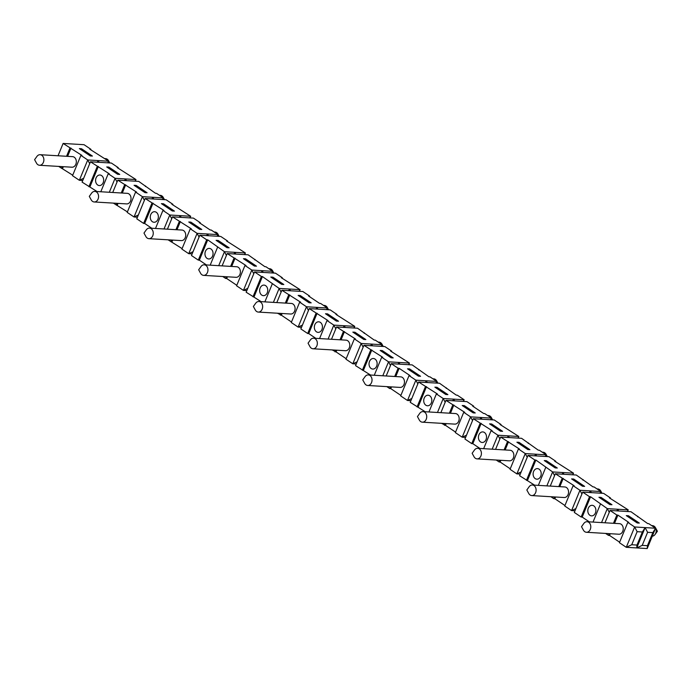 <?xml version="1.0" encoding="UTF-8"?>
<svg xmlns="http://www.w3.org/2000/svg" width="692" height="692" viewBox="0 0 692 692"><rect width="100%" height="100%" fill="white"/><g stroke="black" fill="none" stroke-linecap="round" stroke-linejoin="round"><path stroke-width="1.04" d="M200.066 223.187L200.273 222.694L193.431 218.101L172.498 216.847L191.321 228.836L190.274 228.775L197.108 233.36L218.041 234.614L217.037 236.232M200.273 222.694L199.227 222.625L210.16 229.969L211.207 230.029L218.041 234.614L217.375 236.249M188.76 222.002L199.694 229.337L201.787 229.467L190.854 222.123L188.76 222.002M190.274 228.775L181.901 249.103L188.734 253.687L192.142 253.895M182.108 248.601L168.061 239.813M499.875 438.936L497.911 435.225L491.078 430.64L492.124 430.701L473.302 418.712L494.235 419.966L501.077 424.551L500.031 424.49L518.844 436.479L517.841 438.088M479.919 448.451L472.809 443.684L481.182 423.357M480.525 441.911A5.294 4.048 93.4 0 1 478.587 435.848A5.294 4.048 93.4 0 1 482.782 431.912A5.294 4.048 93.4 0 1 484.409 432.474A5.294 4.048 93.4 0 1 486.355 438.538A5.294 4.048 93.4 0 1 482.151 442.473A5.294 4.048 93.4 0 1 480.525 441.911M563.989 474.279L563.072 472.549L573.538 473.181L572.535 474.79M395.746 376.56L399.146 368.308L398.099 368.239L391.265 363.655L412.198 364.909L428.928 376.777L429.974 376.837L436.808 381.422L435.804 383.039M400.867 395.409L390.772 388.627L389.726 388.567L390.435 386.837M394.7 376.491L398.099 368.239M390.772 388.627L391.482 386.906M193.059 251.672L188.734 253.687L197.108 233.36L199.071 237.071M550.261 486.087L555.339 473.761L576.272 475.015L593.001 486.883L594.047 486.943L600.89 491.528L599.877 493.145M600.215 493.162L600.89 491.528L590.414 490.905L589.411 492.514M112.727 192.471L117.804 180.145L138.737 181.399L155.466 193.267L156.513 193.327L163.355 197.921L162.343 199.53M162.681 199.547L163.355 197.921L152.889 197.289L151.877 198.898M254.388 266.039L256.481 266.169L245.539 258.825L243.446 258.704L254.388 266.039M335.802 328.83L333.838 325.119L327.005 320.534L328.051 320.595L309.229 308.606L330.162 309.86L336.995 314.445L335.949 314.384L354.771 326.373L353.768 327.982M328.086 339.08L333.838 325.119L344.305 325.742L343.301 327.359M179.557 217.271L180.231 215.644L179.228 217.253M357.133 361.778L352.808 363.793L345.974 359.209L354.347 338.881L355.394 338.942L336.572 326.953L357.505 328.207L374.234 340.075L375.28 340.135L382.122 344.72L381.11 346.337M346.182 358.707L336.078 351.925L336.796 350.204M341.061 339.858L344.46 331.606M313.606 338.206L346.052 340.153A5.294 4.048 93.4 0 1 349.78 345.68A5.294 4.048 93.4 0 1 345.42 350.714L312.974 348.777A5.294 4.048 -86.6 0 0 317.334 343.734A5.294 4.048 -86.6 0 0 313.606 338.206A5.294 4.048 -86.6 0 0 312.715 338.284A5.294 4.048 -86.6 0 0 310.371 339.945L308.061 343.18L309.973 346.666A5.294 4.048 -86.6 0 0 311.348 348.206A5.294 4.048 -86.6 0 0 312.974 348.777M222.106 265.875L227.192 253.549L248.125 254.803L264.854 266.671L265.901 266.731L272.735 271.316L271.731 272.933M254.751 259.889L254.959 259.388M282.102 278.245L282.31 277.743L275.468 273.158L254.535 271.904L261.377 276.489L262.424 276.549L279.144 288.417L289.611 289.04L288.607 290.657M527.226 457.282L525.263 453.571L518.42 448.987L519.467 449.047L500.645 437.059L521.586 438.313L538.307 450.181L539.353 450.241L546.196 454.826L545.184 456.443M521.206 471.883L516.881 473.899L525.263 453.571L535.729 454.203L534.717 455.812M609.886 504.606L611.979 504.728L601.037 497.392L598.943 497.263L609.886 504.606M473.518 406.697L473.726 406.195L466.892 401.611L445.959 400.357L464.782 412.345L463.735 412.285L470.569 416.869L491.502 418.124L490.498 419.741M507.712 437.482L508.378 435.848L507.374 437.465M170.959 241.759L171.668 240.029M175.932 229.683L179.332 221.44M172.005 241.819L172.715 240.098M176.979 229.753L180.378 221.501M336.788 314.947L336.995 314.445M610.249 498.456L610.456 497.955L603.623 493.37L582.69 492.116L589.523 496.7L590.57 496.761L607.299 508.629L628.232 509.883L627.22 511.492M610.456 497.955L609.41 497.894L628.232 509.883L627.558 511.509M391.482 351.648L391.689 351.147L384.856 346.562L363.923 345.308L382.745 357.297L381.699 357.236L374.26 375.272M454.601 400.876L453.692 399.146L464.159 399.777L463.147 401.386M309.445 296.591L309.653 296.089L302.819 291.505L281.886 290.251L276.8 302.577M645.108 527.607L655.575 528.23L652.833 532.624L647.6 532.312L645.108 527.607L642.366 531.992L637.133 531.681L634.642 526.975L645.108 527.607L636.735 547.926L642.211 545.374L647.6 532.312M417.838 383.878L415.875 380.168L426.341 380.799L425.338 382.408M391.689 351.147L390.643 351.086L409.465 363.075L408.462 364.684M149.533 228.109L181.979 230.047A5.294 4.048 93.4 0 1 185.707 235.574A5.294 4.048 93.4 0 1 181.347 240.608L148.901 238.671A5.294 4.048 -86.6 0 0 153.252 233.628A5.294 4.048 -86.6 0 0 149.533 228.109A5.294 4.048 -86.6 0 0 148.642 228.178A5.294 4.048 -86.6 0 0 146.297 229.839L143.979 233.074L145.9 236.56A5.294 4.048 -86.6 0 0 147.275 238.1A5.294 4.048 -86.6 0 0 148.901 238.671M208.491 235.721L207.574 233.991L206.571 235.6M610.033 510.462L630.966 511.717L647.695 523.584L648.741 523.645L655.575 528.23L647.202 548.557L626.269 547.303L619.427 542.71L627.808 522.391L628.855 522.451L617.913 515.116L616.866 515.047L610.033 510.462L604.955 522.789M637.591 516.803L637.799 516.301M261.152 301.643L246.162 292.223L254.535 271.904M425.225 411.749L410.235 402.329L418.608 382.01L439.541 383.264L456.27 395.123L457.317 395.193L464.159 399.777L463.484 401.403M316.287 309.03L316.962 307.395L315.95 309.004M647.202 548.557L647.444 545.685L642.211 545.374M299.411 291.306L300.086 289.671L299.074 291.28M446.176 388.35L446.383 387.849M600.621 498.387L601.037 497.392M618.674 510.981L617.766 509.251L616.754 510.869M617.091 510.886L617.766 509.251M89.692 163.667L87.728 159.964L79.355 180.283L72.513 175.699L80.895 155.371L81.941 155.432L63.119 143.443L84.052 144.697L90.886 149.29L89.839 149.221L108.661 161.219L107.658 162.828M473.726 406.195L472.679 406.135L483.622 413.479L484.668 413.539L491.502 418.124L490.827 419.759M281.108 292.128L279.144 288.417L273.392 302.378M216.103 240.349L227.037 247.693L229.13 247.814L218.196 240.479L216.103 240.349M546.343 460.69L544.249 460.561L555.192 467.904L557.285 468.026L546.343 460.69L545.927 461.694M126.454 180.664L125.537 178.943L136.004 179.565L135.001 181.174M492.159 449.186L497.911 435.225L518.844 436.479L518.178 438.105M571.601 478.916L582.534 486.251L584.628 486.381L573.694 479.037L571.601 478.916M380.176 350.455L391.118 357.799L393.212 357.92L382.269 350.584L380.176 350.455M155.492 228.464L162.931 210.429L163.978 210.489L145.156 198.5L166.089 199.754L172.922 204.339L171.875 204.278L190.698 216.267L189.695 217.876M174.445 211.112L163.502 203.777L161.409 203.647L172.351 210.991L174.445 211.112M163.087 204.78L163.502 203.777M368.3 374.908L400.746 376.855A5.294 4.048 93.4 0 1 404.465 382.382A5.294 4.048 93.4 0 1 400.114 387.416L367.668 385.479A5.294 4.048 -86.6 0 0 372.019 380.436A5.294 4.048 -86.6 0 0 368.3 374.908A5.294 4.048 -86.6 0 0 367.409 374.986A5.294 4.048 -86.6 0 0 365.065 376.647L362.746 379.882L364.667 383.368A5.294 4.048 -86.6 0 0 366.042 384.908A5.294 4.048 -86.6 0 0 367.668 385.479M363.767 339.443L365.86 339.573L354.927 332.229L352.833 332.108L363.767 339.443M472.809 443.684L471.762 443.615L480.136 423.296M167.421 229.173L172.498 216.847M534.605 485.153L519.614 475.733L527.996 455.414L548.929 456.668L555.763 461.253L554.716 461.192L573.538 473.181L572.864 474.807M282.31 277.743L281.263 277.682L300.086 289.671L289.611 289.04L290.528 290.77M462.213 405.512L473.155 412.847L475.248 412.977L464.306 405.633L462.213 405.512M453.018 400.78L453.692 399.146L452.68 400.763M331.494 339.279L336.572 326.953M244.717 254.604L245.392 252.969L244.38 254.578M137.448 217.193L134.04 216.985L127.207 212.401L135.58 192.073L136.627 192.134L117.804 180.145M319.566 338.57L327.005 320.534M437.405 383.134A5.294 4.048 -86.6 0 0 436.721 380.946A5.294 4.048 -86.6 0 0 435.346 379.398A5.294 4.048 -86.6 0 0 433.72 378.835L432.872 378.784M382.711 346.433A5.294 4.048 -86.6 0 0 382.027 344.244A5.294 4.048 -86.6 0 0 379.026 342.133L378.178 342.082M589.299 521.854L582.197 517.088L590.57 496.761M589.904 515.315A5.294 4.048 93.4 0 1 587.966 509.251A5.294 4.048 93.4 0 1 592.17 505.316A5.294 4.048 93.4 0 1 593.797 505.878A5.294 4.048 93.4 0 1 595.734 511.942A5.294 4.048 93.4 0 1 591.53 515.877A5.294 4.048 93.4 0 1 589.904 515.315M593.027 522.079L600.457 504.036M619.634 542.217L609.54 535.435L608.493 535.374L609.202 533.644M613.467 523.299L616.866 515.047M609.54 535.435L610.249 533.705M614.513 523.368L617.913 515.116M608.493 535.374L605.595 533.428M587.067 521.716L619.513 523.662A5.294 4.048 93.4 0 1 623.232 529.19A5.294 4.048 93.4 0 1 618.882 534.224L586.435 532.278A5.294 4.048 -86.6 0 0 590.786 527.243A5.294 4.048 -86.6 0 0 587.067 521.716A5.294 4.048 -86.6 0 0 586.176 521.794A5.294 4.048 -86.6 0 0 583.832 523.455L581.514 526.69L583.434 530.167A5.294 4.048 -86.6 0 0 584.801 531.716A5.294 4.048 -86.6 0 0 586.435 532.278M520.289 474.098L516.881 473.899L510.047 469.306L518.42 448.987M582.197 517.088L581.15 517.019L574.308 512.435L582.69 492.116M93.948 191.476A5.294 4.048 -86.6 0 0 91.612 193.137L89.294 196.372L91.206 199.858A5.294 4.048 -86.6 0 0 92.581 201.407A5.294 4.048 -86.6 0 0 94.207 201.969A5.294 4.048 -86.6 0 0 98.567 196.926A5.294 4.048 -86.6 0 0 94.839 191.407A5.294 4.048 -86.6 0 0 93.948 191.476M147.093 192.765L136.16 185.421L134.066 185.3L145 192.635L147.093 192.765M135.744 186.425L136.16 185.421M427.258 382.52L426.341 380.799L436.808 381.422L436.142 383.057M581.911 493.984L579.948 490.273L573.114 485.689L574.161 485.749L555.339 473.761M575.9 508.585L571.575 510.601L579.948 490.273L590.414 490.905L591.331 492.626M288.945 290.675L289.611 289.04M298.14 295.406L309.082 302.741L311.175 302.871L300.233 295.527L298.14 295.406M455.561 432.111L445.466 425.329L446.176 423.599M450.44 413.262L453.84 405.01M422.994 411.61L455.44 413.557A5.294 4.048 93.4 0 1 459.159 419.084A5.294 4.048 93.4 0 1 454.808 424.118L422.362 422.181A5.294 4.048 -86.6 0 0 426.713 417.138A5.294 4.048 -86.6 0 0 422.994 411.61A5.294 4.048 -86.6 0 0 422.094 411.688A5.294 4.048 -86.6 0 0 419.759 413.349L417.44 416.584L419.352 420.07A5.294 4.048 -86.6 0 0 420.727 421.61A5.294 4.048 -86.6 0 0 422.362 422.181M301.522 327.299L298.114 327.091L291.28 322.507L299.653 302.179L300.7 302.24L281.886 290.251M309.653 296.089L308.606 296.029L319.548 303.373L320.595 303.433L327.428 308.018L326.416 309.635M326.754 309.653L327.428 308.018L316.962 307.395L317.87 309.116M94.839 191.407L127.285 193.345A5.294 4.048 93.4 0 1 131.013 198.872A5.294 4.048 93.4 0 1 126.653 203.906L94.207 201.969M509.295 437.578L508.378 435.848M463.891 406.637L464.306 405.633M440.873 412.683L445.959 400.357M206.458 264.941L199.348 260.175L207.73 239.847L206.683 239.787L199.85 235.202L220.783 236.456L227.616 241.041L226.569 240.98L245.392 252.969L234.925 252.338L233.913 253.955M546.784 456.538A5.294 4.048 -86.6 0 0 546.1 454.35A5.294 4.048 -86.6 0 0 544.725 452.802A5.294 4.048 -86.6 0 0 543.099 452.239L542.251 452.187M127.415 211.899L113.376 203.111M445.181 402.234L443.226 398.523L436.384 393.938L437.43 393.999L418.608 382.01M437.465 412.484L443.226 398.523L453.692 399.146M434.87 387.157L445.804 394.501L447.897 394.622L436.963 387.286L434.87 387.157M199.348 260.175L198.301 260.106L206.683 239.787M244.968 265.477L236.586 285.805L243.428 290.389L251.802 270.062L244.968 265.477L246.015 265.538L227.192 253.549M253.765 273.772L251.802 270.062L272.735 271.316L272.06 272.951M370.531 375.047L355.541 365.627L363.923 345.308M153.797 199.019L152.889 197.289L152.214 198.924M445.466 425.329L441.522 423.322M444.42 425.269L445.129 423.539M449.393 413.193L452.793 404.941M283.824 284.516L272.89 277.181L270.797 277.051L281.731 284.395L283.824 284.516M272.475 278.184L272.89 277.181M489.564 423.859L500.498 431.202L502.591 431.324L491.657 423.988L489.564 423.859M119.751 174.41L108.808 167.075L106.715 166.945L117.657 174.289L119.751 174.41M108.402 168.078L108.808 167.075M390.496 365.532L388.532 361.821L381.699 357.236M382.78 375.782L388.532 361.821L409.465 363.075L408.79 364.701M409.612 368.931L407.519 368.81L418.461 376.145L420.554 376.275L409.612 368.931L409.206 369.935M236.794 285.303L226.699 278.521L225.653 278.461L226.362 276.731M230.626 266.385L234.026 258.142M226.699 278.521L227.408 276.8M231.673 266.455L235.072 258.202M343.639 327.377L344.305 325.742L354.771 326.373L354.105 327.999M226.422 255.426L224.459 251.715L234.925 252.338L235.834 254.068M171.728 218.724L169.765 215.013L162.931 210.429M164.013 228.974L169.765 215.013L190.698 216.267L190.023 217.902M465.595 437.396L462.195 437.197L466.512 435.182M528.212 443.399L528.42 442.897M100.798 191.762L108.237 173.727L109.284 173.787L90.462 161.798L111.395 163.053L118.228 167.637L117.182 167.576L136.004 179.565L135.338 181.2M299.818 296.531L300.233 295.527M581.15 517.019L589.523 496.7M291.488 322.005L281.393 315.223L282.102 313.502M286.367 303.157L289.766 294.904M258.912 301.513L291.367 303.451A5.294 4.048 93.4 0 1 295.086 308.978A5.294 4.048 93.4 0 1 290.727 314.012L258.28 312.075A5.294 4.048 -86.6 0 0 262.64 307.032A5.294 4.048 -86.6 0 0 258.912 301.513A5.294 4.048 -86.6 0 0 258.021 301.582A5.294 4.048 -86.6 0 0 255.685 303.243L253.367 306.478L255.279 309.964A5.294 4.048 -86.6 0 0 256.654 311.504A5.294 4.048 -86.6 0 0 258.28 312.075M386.188 375.981L391.265 363.655M263.185 272.423L262.268 270.693L261.265 272.302M261.593 272.328L262.268 270.693M218.637 236.327A5.294 4.048 -86.6 0 0 217.954 234.138A5.294 4.048 -86.6 0 0 214.952 232.028L214.105 231.976M336.078 351.925L332.143 349.918M335.032 351.865L335.75 350.135M340.014 339.789L343.414 331.537M99.112 162.317L98.195 160.587L87.728 159.964L80.895 155.371M436.548 388.29L436.963 387.286M58.033 155.769L63.119 143.443M483.647 448.676L491.078 430.64M327.575 313.883L325.482 313.753L336.424 321.097L338.518 321.218L327.575 313.883L327.169 314.886M545.521 456.461L546.196 454.826L535.729 454.203L535.054 455.829M381.448 346.355L382.122 344.72L371.656 344.097L370.644 345.706M363.144 347.176L361.189 343.466L371.656 344.097L370.981 345.723M245.124 259.829L245.539 258.825M72.721 175.197L58.682 166.409M61.579 168.355L62.289 166.625M66.553 156.28L69.953 148.036M273.331 273.029A5.294 4.048 -86.6 0 0 272.648 270.84A5.294 4.048 -86.6 0 0 271.273 269.292A5.294 4.048 -86.6 0 0 269.638 268.73L268.799 268.678M364.139 333.293L364.347 332.791M418.833 369.995L419.032 369.493M425.675 382.425L426.341 380.799M97.07 191.537L82.089 182.117L90.462 161.798M117.035 182.022L115.071 178.311L125.537 178.943L124.534 180.551M510.255 468.813L500.152 462.031L500.87 460.301M505.134 449.964L508.533 441.712M477.679 448.312L510.134 450.258A5.294 4.048 93.4 0 1 513.853 455.786A5.294 4.048 93.4 0 1 509.494 460.82L477.048 458.874A5.294 4.048 -86.6 0 0 481.407 453.84A5.294 4.048 -86.6 0 0 477.679 448.312A5.294 4.048 -86.6 0 0 476.788 448.39A5.294 4.048 -86.6 0 0 474.452 450.051L472.134 453.286L474.046 456.772A5.294 4.048 -86.6 0 0 475.421 458.312A5.294 4.048 -86.6 0 0 477.048 458.874M601.547 522.59L607.299 508.629L609.263 512.339M90.678 149.783L90.886 149.29M145.372 186.485L145.579 185.992M218.707 265.676L224.459 251.715L207.73 239.847M109.319 192.272L115.071 178.311L108.237 173.727M234.251 253.973L234.925 252.338M481.952 419.222L481.035 417.501L480.032 419.11M480.36 419.127L481.035 417.501M151.764 228.239L144.663 223.473L153.036 203.145M152.37 221.7A5.294 4.048 93.4 0 1 150.432 215.636A5.294 4.048 93.4 0 1 154.636 211.7A5.294 4.048 93.4 0 1 156.262 212.262A5.294 4.048 93.4 0 1 158.2 218.326A5.294 4.048 93.4 0 1 154.005 222.262A5.294 4.048 93.4 0 1 152.37 221.7M516.907 442.214L527.84 449.549L529.934 449.679L519 442.335L516.907 442.214M247.745 288.374L243.428 290.389L246.836 290.597M225.653 278.461L222.755 276.515M471.762 443.615L464.929 439.031L473.302 418.712M190.438 223.127L190.854 222.123M118.029 168.139L118.228 167.637M472.532 420.58L470.569 416.869L462.195 437.197L455.353 432.612L463.735 412.285M264.88 301.868L272.311 283.832M562.397 474.184L563.072 472.549L562.068 474.167M252.995 296.807L261.377 276.489M254.042 296.877L262.424 276.549M500.152 462.031L499.105 461.971L499.823 460.241M504.087 449.895L507.487 441.643M90.315 155.934L92.408 156.063L81.466 148.719L79.372 148.598L90.315 155.934M281.393 315.223L277.449 313.216M555.555 461.754L555.763 461.253M345.221 327.472L344.305 325.742M315.837 338.345L308.736 333.579L307.689 333.509L316.062 313.191M308.736 333.579L317.109 313.251M81.05 149.723L81.466 148.719M411.818 398.48L407.502 400.495L415.875 380.168L409.041 375.583L400.668 395.911L407.502 400.495L410.91 400.694M389.726 388.567L386.828 386.62M546.853 485.888L552.605 471.927L535.876 460.059L534.829 459.998L527.996 455.414M538.333 485.377L545.772 467.342M308.459 310.474L306.495 306.764L316.962 307.395M97.52 162.222L98.195 160.587L108.661 161.219L107.987 162.845M307.689 333.509L300.856 328.925L309.229 308.606M354.347 338.881L361.189 343.466L352.808 363.793L356.216 364.001M204.226 264.811L236.673 266.749A5.294 4.048 93.4 0 1 240.392 272.276A5.294 4.048 93.4 0 1 236.041 277.31L203.595 275.373A5.294 4.048 -86.6 0 0 207.946 270.33A5.294 4.048 -86.6 0 0 204.226 264.811A5.294 4.048 -86.6 0 0 203.327 264.88A5.294 4.048 -86.6 0 0 200.991 266.541L198.673 269.776L200.585 273.262A5.294 4.048 -86.6 0 0 201.96 274.802A5.294 4.048 -86.6 0 0 203.595 275.373M302.439 325.076L298.114 327.091L306.495 306.764L299.653 302.179M639.322 523.083L628.379 515.739L626.286 515.618L637.228 522.953L639.322 523.083M627.973 516.742L628.379 515.739M554.569 475.638L552.605 471.927L563.072 472.549M564.949 505.515L554.846 498.733L553.799 498.673L554.508 496.942M558.773 486.597L562.181 478.345M554.846 498.733L555.555 497.003M559.819 486.666L563.227 478.414M601.478 493.24A5.294 4.048 -86.6 0 0 600.794 491.043A5.294 4.048 -86.6 0 0 599.419 489.503A5.294 4.048 -86.6 0 0 597.793 488.941L596.945 488.889M144.663 223.473L143.616 223.412L136.774 218.819L145.156 198.5M181.148 217.366L180.231 215.644M88.922 186.71L97.295 166.383M573.279 480.04L573.694 479.037M39.254 154.774A5.294 4.048 -86.6 0 0 36.918 156.435L34.6 159.67L36.512 163.156A5.294 4.048 -86.6 0 0 37.887 164.705A5.294 4.048 -86.6 0 0 39.513 165.267A5.294 4.048 -86.6 0 0 43.873 160.224A5.294 4.048 -86.6 0 0 40.153 154.705A5.294 4.048 -86.6 0 0 39.254 154.774M98.195 160.587L97.183 162.196M526.456 480.317L534.829 459.998M491.242 424.992L491.657 423.988M261.758 295.103A5.294 4.048 93.4 0 1 259.82 289.04A5.294 4.048 93.4 0 1 264.015 285.104A5.294 4.048 93.4 0 1 265.642 285.666A5.294 4.048 93.4 0 1 267.588 291.73A5.294 4.048 93.4 0 1 263.384 295.666A5.294 4.048 93.4 0 1 261.758 295.103M206.908 235.626L207.574 233.991M354.512 333.233L354.927 332.229M62.626 168.415L63.335 166.694M67.6 156.349L70.999 148.097M40.153 154.705L72.599 156.643A5.294 4.048 93.4 0 1 76.319 162.17A5.294 4.048 93.4 0 1 71.968 167.204L39.513 165.267M532.373 485.014L564.819 486.96A5.294 4.048 93.4 0 1 568.547 492.488A5.294 4.048 93.4 0 1 564.188 497.522L531.741 495.576A5.294 4.048 -86.6 0 0 536.101 490.542A5.294 4.048 -86.6 0 0 532.373 485.014A5.294 4.048 -86.6 0 0 531.482 485.092A5.294 4.048 -86.6 0 0 529.138 486.753L526.828 489.988L528.74 493.465A5.294 4.048 -86.6 0 0 530.115 495.014A5.294 4.048 -86.6 0 0 531.741 495.576M589.748 492.531L590.414 490.905M636.735 547.926L636.977 545.062L631.744 544.742L626.269 547.303L634.642 526.975L627.808 522.391M163.943 199.625A5.294 4.048 -86.6 0 0 163.26 197.436A5.294 4.048 -86.6 0 0 161.885 195.888A5.294 4.048 -86.6 0 0 160.259 195.326L159.411 195.274M83.671 178.268L79.355 180.283L82.755 180.491M109.258 162.923A5.294 4.048 -86.6 0 0 108.566 160.734A5.294 4.048 -86.6 0 0 107.199 159.186A5.294 4.048 -86.6 0 0 105.565 158.624L104.717 158.572M280.346 315.163L281.056 313.433M285.32 303.087L288.72 294.835M210.186 265.166L217.617 247.13M500.87 425.052L501.077 424.551M518.585 443.338L519 442.335M143.616 223.412L151.989 203.085M495.567 449.385L500.645 437.059M328.025 309.731A5.294 4.048 -86.6 0 0 327.333 307.542A5.294 4.048 -86.6 0 0 325.958 305.994A5.294 4.048 -86.6 0 0 324.332 305.432L323.484 305.38M89.969 186.771L98.342 166.443M144.377 200.369L142.422 196.666L135.58 192.073M138.365 214.97L134.04 216.985L142.422 196.666L152.889 197.289M573.114 485.689L564.741 506.008L571.575 510.601L574.983 510.8M527.503 480.386L535.876 460.059M97.684 184.998A5.294 4.048 93.4 0 1 95.747 178.934A5.294 4.048 93.4 0 1 99.942 174.998A5.294 4.048 93.4 0 1 101.568 175.56A5.294 4.048 93.4 0 1 103.506 181.624A5.294 4.048 93.4 0 1 99.311 185.56A5.294 4.048 93.4 0 1 97.684 184.998M428.953 411.974L436.384 393.938M535.21 478.613A5.294 4.048 93.4 0 1 533.273 472.549A5.294 4.048 93.4 0 1 537.476 468.614A5.294 4.048 93.4 0 1 541.196 474.132A5.294 4.048 93.4 0 1 536.845 479.175A5.294 4.048 93.4 0 1 535.21 478.613M417.068 406.913L425.45 386.594M647.444 545.685L652.833 532.624M631.744 544.742L637.133 531.681M217.781 241.482L218.196 240.479M198.301 260.106L191.468 255.521L199.85 235.202M553.799 498.673L550.901 496.726M372.564 345.818L371.656 344.097M362.383 370.211L370.756 349.892M363.43 370.281L371.803 349.953M381.854 351.588L382.269 350.584M536.637 455.924L535.729 454.203M398.324 364.078L398.999 362.444L397.987 364.061M116.265 205.057L116.983 203.327M121.247 192.981L124.646 184.738M227.408 241.543L227.616 241.041M371.137 368.507A5.294 4.048 93.4 0 1 369.199 362.444A5.294 4.048 93.4 0 1 373.403 358.508A5.294 4.048 93.4 0 1 375.029 359.07A5.294 4.048 93.4 0 1 376.967 365.134A5.294 4.048 93.4 0 1 372.772 369.07A5.294 4.048 93.4 0 1 371.137 368.507M418.115 406.983L426.497 386.655M425.831 405.209A5.294 4.048 93.4 0 1 423.893 399.146A5.294 4.048 93.4 0 1 428.088 395.21A5.294 4.048 93.4 0 1 429.723 395.772A5.294 4.048 93.4 0 1 431.661 401.836A5.294 4.048 93.4 0 1 427.457 405.772A5.294 4.048 93.4 0 1 425.831 405.209M652.297 536.196A5.294 4.048 -86.6 0 0 655.082 534.466A5.294 4.048 -86.6 0 0 655.488 527.745A5.294 4.048 -86.6 0 0 654.113 526.205A5.294 4.048 -86.6 0 0 652.487 525.635L651.639 525.591M582.906 480.101L583.114 479.599M124.871 180.569L125.537 178.943M117.311 205.117L118.029 203.396M122.294 193.051L125.693 184.799M172.715 204.841L172.922 204.339M207.064 258.401A5.294 4.048 93.4 0 1 205.126 252.338A5.294 4.048 93.4 0 1 209.33 248.402A5.294 4.048 93.4 0 1 210.956 248.964A5.294 4.048 93.4 0 1 212.894 255.028A5.294 4.048 93.4 0 1 208.69 258.964A5.294 4.048 93.4 0 1 207.064 258.401M409.041 375.583L410.088 375.644L399.146 368.308M316.452 331.805A5.294 4.048 93.4 0 1 314.505 325.742A5.294 4.048 93.4 0 1 318.709 321.806A5.294 4.048 93.4 0 1 320.335 322.368A5.294 4.048 93.4 0 1 322.273 328.432A5.294 4.048 93.4 0 1 318.078 332.368A5.294 4.048 93.4 0 1 316.452 331.805M399.915 364.174L398.999 362.444M499.105 461.971L496.216 460.024M492.099 419.836A5.294 4.048 -86.6 0 0 491.415 417.648A5.294 4.048 -86.6 0 0 490.04 416.1A5.294 4.048 -86.6 0 0 488.405 415.537L487.566 415.485M636.977 545.062L642.366 531.992M383.247 346.458L382.027 344.244M219.174 236.361L217.954 234.138M273.868 273.063L272.648 270.84M547.32 456.564L546.1 454.35M602.014 493.266L600.794 491.043M109.794 162.957L108.566 160.734M164.48 199.659L163.26 197.436M437.941 383.16L436.721 380.946M655.082 534.466L657.4 531.231L655.488 527.745M492.635 419.862L491.415 417.648M328.553 309.757L327.333 307.542"/></g></svg>
